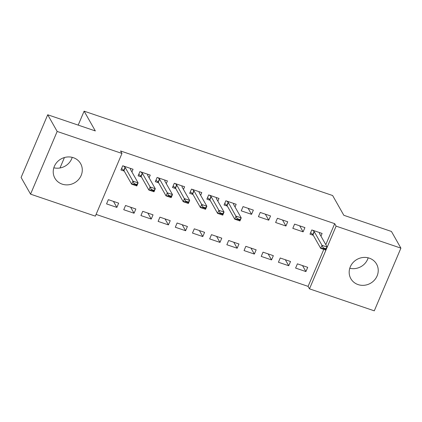 <?xml version="1.0" encoding="UTF-8"?>
<svg xmlns="http://www.w3.org/2000/svg" width="422" height="422" viewBox="0 0 422 422"><rect width="100%" height="100%" fill="white"/><g stroke="black" fill="none" stroke-linecap="round" stroke-linejoin="round"><path stroke-width="0.63" d="M72.22 157.353A14.786 13.71 -29.6 0 1 53.831 167.782M73.365 157.691A14.786 13.71 -29.6 0 1 80.618 163.615A14.786 13.71 -29.6 0 1 78.471 179.661A14.786 13.71 -29.6 0 1 62.145 184.124A14.786 13.71 -29.6 0 1 54.892 178.2A14.786 13.71 -29.6 0 1 57.039 162.153A14.786 13.71 -29.6 0 1 73.365 157.691M368.169 257.821A14.786 13.71 -29.6 0 1 349.78 268.25M369.313 258.158A14.786 13.71 -29.6 0 1 376.566 264.082A14.786 13.71 -29.6 0 1 374.419 280.129A14.786 13.71 -29.6 0 1 358.093 284.592A14.786 13.71 -29.6 0 1 350.84 278.668A14.786 13.71 -29.6 0 1 352.987 262.621A14.786 13.71 -29.6 0 1 369.313 258.158M96.089 214.402L308.092 286.369L309.49 288.843L336.107 226.139L400.9 248.136L374.282 310.835L309.49 288.843M95.351 216.143L30.558 194.152L57.17 131.448L121.963 153.444L95.351 216.143M57.17 131.448L47.718 114.768L21.1 177.472L30.558 194.152M47.718 114.768L95.325 130.931L84.115 111.165L78.191 125.112M64.434 157.533L59.998 167.977M84.115 111.165L332.631 195.528L343.835 215.294L391.442 231.456L400.9 248.136M134.054 213.231L135.852 208.995L125.54 205.493L123.741 209.729L134.054 213.231L130.646 207.228M149.093 177.794L150.237 175.104L139.925 171.601L138.126 175.837L141.433 176.96M168.425 224.9L170.224 220.664L159.912 217.161L158.113 221.397L168.425 224.9L165.023 218.897M183.464 189.462L184.609 186.772L174.297 183.269L172.498 187.505L175.805 188.629M202.797 236.568L204.596 232.332L194.284 228.829L192.485 233.071L202.797 236.568L199.395 230.565M217.842 201.13L218.981 198.44L208.668 194.938L206.875 199.173L210.177 200.297M237.169 248.236L238.968 244L228.655 240.498L226.857 244.739L237.169 248.236L233.767 242.233M253.353 210.109L243.046 206.606L241.247 210.842L251.559 214.344L253.353 210.109M271.541 259.905L273.34 255.669L263.027 252.171L261.229 256.407L271.541 259.905L268.139 253.902M287.73 221.777L277.418 218.274L275.619 222.51L285.931 226.013L287.73 221.777M305.913 271.573L307.712 267.337L297.404 263.84L295.606 268.075L305.913 271.573L302.511 265.57M320.957 236.135L322.102 233.445L311.789 229.943L309.991 234.178L313.298 235.302M308.092 286.369L323.779 249.413M325.795 244.665L334.704 223.665L120.565 150.97L121.963 153.444M304.916 227.611L294.603 224.108L292.805 228.344L303.117 231.847L304.916 227.611M288.727 265.739L290.526 261.503L280.213 258.006L278.42 262.241L288.727 265.739L285.325 259.736M270.544 215.943L260.232 212.44L258.433 216.676L268.745 220.178L270.544 215.943M254.355 254.07L256.154 249.835L245.841 246.332L244.043 250.573L254.355 254.07L250.953 248.067M235.028 206.965L236.167 204.274L225.86 200.772L224.061 205.008L227.363 206.131M219.983 242.402L221.782 238.166L211.469 234.664L209.671 238.905L219.983 242.402L216.581 236.399M200.656 195.296L201.795 192.606L191.482 189.103L189.684 193.339L192.991 194.463M185.611 230.734L187.41 226.498L177.098 222.995L175.299 227.236L185.611 230.734L182.209 224.731M166.279 183.628L167.423 180.938L157.111 177.435L155.312 181.671L158.619 182.795M151.24 219.065L153.038 214.83L142.726 211.327L140.927 215.563L151.24 219.065L147.837 213.063M131.907 171.96L133.051 169.269L122.739 165.767L120.94 170.003L124.247 171.126M116.868 207.397L118.661 203.161L108.354 199.659L106.555 203.895L116.868 207.397L113.46 201.394M334.704 223.665L336.107 226.139M299.715 225.844L303.117 231.847M282.524 220.01L285.931 226.013M265.338 214.176L268.745 220.178M248.152 208.341L251.559 214.344M319.428 233.324L319.428 233.329A1.894 0.454 23 0 1 319.428 233.324L319.739 232.643L319.428 233.419M310.508 232.97L311.346 233.255M319.428 233.329A1.894 0.454 23 0 0 319.454 233.482L327.161 247.076L325.863 250.125L320.709 248.373L313.003 234.785A1.894 0.454 23 0 0 312.818 234.569L310.639 232.654M322.994 248.342L325.568 249.217L325.784 248.711L323.21 247.835L322.994 248.342L320.709 248.373L322.002 245.324L314.295 231.736A1.894 0.454 23 0 0 314.11 231.52L312.697 230.254M323.21 247.835L322.002 245.324L327.161 247.076L325.784 248.711M325.863 250.125L325.568 249.217M239.854 219.54L237.275 218.665L237.058 219.171L239.638 220.047L241.226 217.9L239.933 220.954L234.774 219.203L236.072 216.154L241.226 217.9L233.519 204.311A1.894 0.454 23 0 1 233.493 204.153A1.894 0.454 23 0 0 233.493 204.153L233.804 203.473L233.493 204.248M224.573 203.8L225.417 204.084M237.058 219.171L234.774 219.203L227.073 205.614A1.894 0.454 23 0 0 226.883 205.398L224.704 203.483M237.275 218.665L228.365 202.56A1.894 0.454 23 0 0 228.181 202.349L226.762 201.078M239.933 220.954L239.638 220.047M216.634 197.644L216.307 198.414M207.387 197.96L208.231 198.25M216.618 197.638L216.312 198.319A1.894 0.454 23 0 0 216.307 198.319A1.894 0.454 23 0 0 216.333 198.477L224.04 212.066L222.747 215.12L217.588 213.368L209.882 199.78A1.894 0.454 23 0 0 209.697 199.564L207.518 197.649M219.873 213.337L222.452 214.212L222.668 213.706L220.089 212.83L219.873 213.337L217.588 213.368L218.886 210.314L211.179 196.726A1.894 0.454 23 0 0 210.995 196.515L209.576 195.244M220.089 212.83L218.886 210.314L224.04 212.066L222.668 213.706M222.747 215.12L222.452 214.212M199.448 191.81L199.121 192.58M190.201 192.126L191.045 192.416M199.432 191.804L199.121 192.485A1.894 0.454 23 0 0 199.147 192.643L206.854 206.231L205.561 209.286L200.403 207.534L192.696 193.946A1.894 0.454 23 0 0 192.511 193.73L190.333 191.815M202.687 207.503L205.266 208.378L205.482 207.867L202.903 206.996L202.687 207.503L200.403 207.534L201.7 204.48L193.993 190.892A1.894 0.454 23 0 0 193.803 190.681L192.39 189.409M202.903 206.996L201.7 204.48L206.854 206.231L205.482 207.867M205.561 209.286L205.266 208.378M188.296 202.032L185.717 201.162L185.501 201.669L188.08 202.544L189.668 200.397L188.37 203.451L183.217 201.7L184.509 198.646L189.668 200.397L181.961 186.809A1.894 0.454 23 0 1 181.935 186.651L182.246 185.97L181.935 186.746M173.015 186.292L173.859 186.582M185.501 201.669L183.217 201.7L175.51 188.112A1.894 0.454 23 0 0 175.325 187.895L173.147 185.981M185.717 201.162L176.807 185.058A1.894 0.454 23 0 0 176.618 184.847L175.204 183.575M188.37 203.451L188.08 202.544M165.076 180.141L164.749 180.911M155.829 180.458L156.673 180.748M165.06 180.136L164.749 180.816A1.894 0.454 23 0 0 164.775 180.975L172.482 194.563L171.184 197.612L166.031 195.866L158.324 182.278A1.894 0.454 23 0 0 158.139 182.061L155.961 180.147M168.315 195.834L170.894 196.71L171.11 196.198L168.531 195.328L168.315 195.834L166.031 195.866L167.323 192.812L159.621 179.223A1.894 0.454 23 0 0 159.432 179.012L158.018 177.741M168.531 195.328L167.323 192.812L172.482 194.563L171.11 196.198M171.184 197.612L170.894 196.71M147.89 174.307L147.563 175.077M138.643 174.624L139.487 174.914M147.874 174.297L147.563 174.982A1.894 0.454 23 0 0 147.589 175.141L155.296 188.729L153.998 191.778L148.845 190.032L141.138 176.438A1.894 0.454 23 0 0 140.953 176.227L138.775 174.312M151.129 190L153.708 190.876L153.919 190.364L151.345 189.489L151.129 190L148.845 190.032L150.137 186.978L142.436 173.389A1.894 0.454 23 0 0 142.246 173.178L140.832 171.907M151.345 189.489L150.137 186.978L155.296 188.729L153.919 190.364M153.998 191.778L153.708 190.876M130.704 168.468L130.377 169.243M121.457 168.789L122.296 169.08M130.688 168.462L130.377 169.148A1.894 0.454 23 0 0 130.403 169.306L138.11 182.895L136.812 185.944L131.659 184.198L123.952 170.604A1.894 0.454 23 0 0 123.767 170.393L121.589 168.478M133.943 184.166L136.517 185.042L136.733 184.53L134.159 183.654L133.943 184.166L131.659 184.198L132.951 181.143L125.25 167.555A1.894 0.454 23 0 0 125.06 167.339L123.646 166.073M134.159 183.654L132.951 181.143L138.11 182.895L136.733 184.53M136.812 185.944L136.517 185.042M314.11 231.52L312.818 234.569M314.295 231.736L313.003 234.785M228.181 202.349L226.883 205.398M228.365 202.56L227.073 205.614M210.995 196.515L209.697 199.564M211.179 196.726L209.882 199.78M193.803 190.681L192.511 193.73M193.993 190.892L192.696 193.946M176.618 184.847L175.325 187.895M176.807 185.058L175.51 188.112M159.432 179.012L158.139 182.061M159.621 179.223L158.324 182.278M142.246 173.178L140.953 176.227M142.436 173.389L141.138 176.438M125.06 167.339L123.767 170.393M125.25 167.555L123.952 170.604"/></g></svg>
